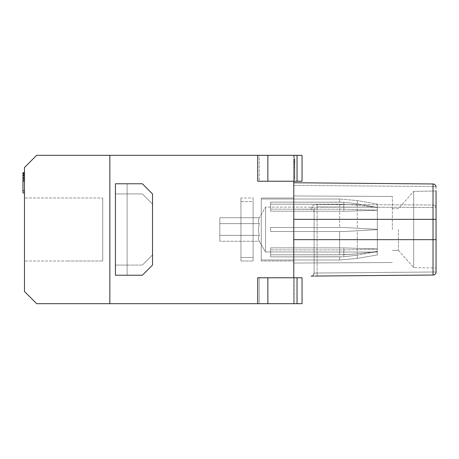 <?xml version="1.0" encoding="UTF-8"?>
<svg xmlns="http://www.w3.org/2000/svg" width="459" height="459" viewBox="0 0 459 459"><rect width="100%" height="100%" fill="white"/><g stroke="black" fill="none" stroke-linecap="round" stroke-linejoin="round"><path stroke-width="0.34" stroke-dasharray="2.29 1.72" d="M311.374 276.094L311.082 276.094A3.047 3.047 0 0 0 314.099 273.048L314.099 210.182C314.099 213.091 314.099 213.091 314.099 210.182L314.099 273.048A3.047 3.047 0 0 1 311.082 276.094A3.047 3.047 0 0 0 314.099 273.048A3.047 3.047 0 0 1 311.082 276.094L315.247 276.06M311.076 276.094L313.652 276.071M315.74 276.054L317.123 276.043L317.123 272.996L317.123 276.043M314.099 210.182C314.444 208.266 315.448 207.193 317.123 206.963C315.626 207.02 314.622 208.093 314.099 210.182A3.047 2.829 180 0 0 311.082 207.353C311.437 205.81 313.451 204.846 317.123 204.456C313.566 204.777 311.552 205.741 311.082 207.353A3.047 2.829 180 0 1 314.099 210.182M433.021 275.033L433.026 205.012L317.123 204.456L317.123 206.963L433.026 207.485L433.026 186.509A3.047 0.505 180 0 1 436.05 187.02L436.05 187.02A3.047 3.047 0 0 0 433.026 183.967A3.047 3.047 0 0 1 436.05 187.02L436.05 207.485L436.05 187.02A3.047 0.505 180 0 0 433.026 186.509L293.777 185.396L293.777 209.178L293.777 183.325M293.777 182.751L433.026 183.967A3.047 3.047 0 0 1 436.05 187.02A3.047 3.047 157.9 0 0 433.026 183.967L293.777 182.751L293.777 219.339L293.777 182.751L433.026 183.967L433.026 219.339L436.05 219.339L436.05 191.001L436.05 267.999L436.05 191.001L436.05 267.999L436.05 191.001L413.691 191.392L413.691 267.608L413.691 191.392L413.691 267.608L413.691 191.392L436.05 191.001M293.777 181.23L259.226 181.23L259.226 155.314L257.7 155.314L257.7 181.23L294.167 181.23L293.777 181.23L293.777 155.314L294.15 155.314L294.167 181.23L302.051 181.23L294.167 181.23L294.15 155.314L297.036 155.314L293.777 155.314L293.777 303.686L294.15 303.686L294.167 277.77L302.051 277.77L302.051 303.686L257.7 303.686L257.7 277.77L302.051 277.77L294.167 277.77L294.15 303.686L297.036 303.686L293.777 303.686L293.777 277.77L259.226 277.77L259.226 303.686L36.668 303.686L24.476 291.488L24.476 167.512L36.668 155.314L302.051 155.314L302.051 181.23L267.861 181.23L267.861 155.314M293.777 219.339L293.777 276.249L293.777 219.339L433.026 219.339L433.026 239.661L293.777 239.661M294.793 165.383L294.793 158.9L293.777 158.9L293.777 179.222L293.777 158.9L293.777 165.383L293.777 158.9L294.793 158.9L294.793 179.222L293.777 179.222L293.777 177.059L293.777 179.222L294.793 179.222L294.793 162.36L293.777 162.36L294.793 162.36L294.793 165.383L293.777 165.383M294.793 162.36L294.793 179.222L294.793 177.059L293.777 177.059L293.777 164.517L293.777 177.059L294.793 177.059L294.793 166.25L293.777 166.25L294.793 166.25L294.793 164.517L293.777 164.517L294.793 164.517L294.793 163.656L293.777 163.656L294.793 163.656L294.793 161.493L293.777 161.493L294.793 161.493L294.793 161.063L293.777 161.063L294.793 161.063L294.793 162.36L293.777 162.36M257.7 303.686L259.226 303.686L259.226 277.77L257.7 277.77L293.777 277.77M24.476 261.005L24.476 197.995L24.476 261.005L24.476 197.995L24.476 261.005L66.647 261.005L24.476 261.005M22.95 179.113L22.95 172.63L24.476 172.63L24.476 192.952L24.476 172.63L24.476 179.113L24.476 172.63L22.95 172.63L22.95 192.952L24.476 192.952L24.476 190.789L24.476 192.952L22.95 192.952L22.95 176.09L24.476 176.09L22.95 176.09L22.95 179.113L24.476 179.113M24.476 192.952L22.95 192.952L22.95 190.789L24.476 190.789L24.476 178.253L24.476 190.789L22.95 190.789L22.95 179.98L24.476 179.98M109.839 303.686L109.839 155.314M142.359 265.067L127.114 265.067L127.114 193.933L115.427 193.933L115.427 265.067L142.359 265.067L152.52 254.906L152.52 204.094L142.359 193.933L127.114 193.933L127.114 265.067L115.427 265.067L115.427 193.933L142.359 193.933L152.52 204.094L152.52 254.906L142.359 265.067M267.861 277.77L267.861 303.686M257.7 155.314L259.226 155.314L259.226 181.23L257.7 181.23L267.861 181.23M142.359 183.772L127.114 183.772L127.114 275.228L127.114 183.772L115.427 183.772L115.427 275.228L142.359 275.228L152.52 265.067L152.52 193.933L142.359 183.772M102.724 197.995L102.724 261.005L66.647 261.005L102.724 261.005L102.724 197.995L24.476 197.995L102.724 197.995L102.724 261.005L102.724 197.995M22.95 179.98L22.95 175.654L24.476 175.654L22.95 175.654L22.95 173.927L24.476 173.927M22.95 178.253L24.476 178.253M22.95 176.09L22.95 177.386L24.476 177.386L22.95 177.386L22.95 175.223L24.476 175.223L22.95 175.223L22.95 174.793L24.476 174.793L22.95 174.793L22.95 176.09L24.476 176.09M22.95 177.386L24.476 177.386M22.95 173.927L22.95 173.06L24.476 173.06M22.95 173.06L22.95 172.63L24.476 172.63M315.626 276.054L433.026 275.033A3.047 3.047 0 0 0 436.05 271.98L436.05 219.339M398.446 229.5L398.446 250.333L398.446 229.5M392.353 229.5L392.353 196.475L392.353 229.5M293.777 229.5L293.777 195.959L293.777 263.041L293.777 195.959L293.777 263.041L293.777 197.995L261.257 197.995L261.257 261.005L261.257 197.995L261.257 261.005L261.257 197.995L293.777 197.995L293.777 261.005L261.257 261.005L293.777 261.005L293.777 229.5M270.632 249.897L270.632 256.862L270.632 254.825L343.802 254.751L343.802 247.883L377.338 248.944L377.338 251.434L377.338 229.638L343.802 231.531L377.338 229.638L343.802 231.531L270.632 231.531L339.631 231.531L270.632 231.531L270.632 227.475L270.632 231.531L343.802 231.531L377.338 229.638L377.338 251.434L357.274 253.907L339.631 254.825L357.274 253.907L377.338 251.434L377.338 229.638L377.338 251.434L357.274 253.907L343.802 254.751L343.802 247.883L377.338 248.944L343.802 247.883L270.632 247.86L343.802 247.883L270.632 247.86L270.632 256.862L343.802 256.788L357.274 255.175L377.338 251.572L377.338 249.082L377.327 252.054L265.537 251.939L265.589 207.089L265.537 251.939L259.341 241.233C258.13 239.282 258.136 237.326 259.346 235.369C258.142 231.456 258.147 227.544 259.364 223.631L219.821 223.631L259.364 223.631C258.147 227.544 258.142 231.456 259.346 235.369L219.821 235.369L259.346 235.369C258.136 237.326 258.136 239.282 259.341 241.233L219.821 241.233L219.821 235.369L219.821 241.233L259.341 241.233C258.13 239.282 258.136 237.326 259.346 235.369C258.136 237.326 258.136 239.282 259.341 241.233L265.537 251.939L265.589 207.089L321.484 207.158L265.589 207.089L259.375 217.767C258.159 219.718 258.159 221.674 259.364 223.631C258.147 227.544 258.142 231.456 259.346 235.369C258.142 231.456 258.147 227.544 259.364 223.631L219.821 223.631L219.821 241.233L219.821 223.631L259.364 223.631C258.159 221.674 258.165 219.718 259.375 217.767C258.159 219.718 258.159 221.674 259.364 223.631C258.159 221.674 258.165 219.718 259.375 217.767L219.821 217.767L219.821 235.369L219.821 217.767L219.821 223.631L219.821 217.767L259.375 217.767L265.589 207.089L265.537 251.939L377.327 252.054L377.338 249.082L377.338 254.906L377.338 251.572L357.274 255.175L377.338 251.572L377.338 254.906L377.338 251.572L357.274 255.175L343.802 256.788L339.631 256.862L339.631 259.989L261.257 259.989L261.257 199.011L261.257 259.989L261.257 199.011L261.257 259.989L339.631 259.989L339.631 256.862L270.632 256.862L270.632 247.837L270.632 254.825L339.631 254.825L270.632 254.825L270.632 256.862L343.802 256.788L343.802 249.925L377.338 249.082L343.802 249.925L270.632 249.897L343.802 249.925L377.338 249.082L377.327 252.054L377.338 249.082L377.338 251.572L377.338 249.082L343.802 249.925L270.632 249.897L343.802 249.925L343.802 256.788L357.274 255.175L343.802 256.788L339.631 256.862L270.632 256.862L270.632 249.862M261.257 199.011L339.631 199.011L339.631 202.138L270.632 202.138L343.802 202.212L357.274 203.825L343.802 202.212L270.632 202.138L270.632 204.175L339.631 204.175L270.632 204.175L270.632 202.138L270.632 211.192L270.632 202.138L343.802 202.212L357.274 203.825L377.338 207.428L377.338 210.119L377.35 207.216L377.338 210.119L343.802 209.235L270.632 209.132L343.802 209.235L377.338 210.119L377.338 204.094L377.338 207.428L357.274 203.825L343.802 202.212L339.631 202.138L339.631 199.011L339.631 202.138L339.631 199.011L261.257 199.011M270.632 227.469L343.802 227.469L377.338 229.362L377.338 210.256L377.338 229.362L343.802 227.469L270.632 227.469L270.632 231.525L270.632 227.469L343.802 227.469L357.274 228.232L343.802 227.469L270.632 227.469L270.632 231.531L270.632 227.475L343.802 227.469L377.338 229.362L377.338 207.566L377.338 210.256L343.802 211.26L270.632 211.163L343.802 211.26L377.338 210.256L377.338 207.566L377.338 229.362L357.274 228.226L377.338 229.362L377.338 210.256L377.338 229.362L343.802 227.469L270.632 227.469L270.632 231.525L343.802 231.531L377.338 229.638L343.802 231.531L270.632 231.531L339.631 231.531L270.632 231.531L270.632 227.469M321.484 207.158L377.35 207.216L377.338 210.119L377.35 207.216L321.484 207.158M270.632 211.197L270.632 204.175L270.632 211.197L270.632 204.175L343.802 204.249L270.632 204.175L270.632 202.138L270.632 211.163L343.802 211.26L343.802 204.249L357.274 205.093L377.338 207.566L357.274 205.093L339.631 204.175L357.274 205.093L377.338 207.566L377.338 210.256L343.802 211.26L343.802 204.249L343.802 211.26L270.632 211.163M343.802 209.235L343.802 202.212L343.802 209.235L270.632 209.132L343.802 209.235L377.338 210.119L343.802 209.235L343.802 202.212L343.802 209.235M436.05 239.661L433.026 239.661L433.026 275.033A3.047 3.047 0 0 0 436.05 271.98A3.047 3.047 0 0 1 433.026 275.033A3.047 3.047 0 0 0 436.05 271.98L314.099 273.048L436.05 271.98M293.777 185.396L433.026 186.509L433.026 205.012L317.123 204.456L317.123 272.996L317.123 206.963L436.05 207.485L433.026 207.491L433.026 275.033M343.802 211.26L377.338 210.256L377.338 207.566L377.338 229.362L377.338 207.566L357.274 205.093L343.802 204.249L343.802 211.26M270.632 247.831L270.632 254.825L339.631 254.825L339.631 231.531L339.631 254.825L339.631 231.531L343.802 231.531L339.631 231.531L339.631 254.825L343.802 254.751L343.802 247.883L343.802 254.751L357.274 253.907L377.338 251.434L377.338 229.638L377.338 248.944L343.802 247.883L270.632 247.86M377.338 207.428L377.338 204.094L377.338 207.428L357.274 203.825L377.338 207.428M343.802 256.788L343.802 249.925L343.802 256.788M343.802 227.469L357.274 228.232L343.802 227.469M377.338 229.362L357.274 228.226L377.338 229.362M357.274 230.774L377.338 229.638L377.338 251.434L377.338 229.638L343.802 231.531L357.274 230.774L357.274 253.907L357.274 230.768M219.821 235.369L259.346 235.369L219.821 235.369M294.793 161.924L294.793 163.656L294.793 161.924L293.777 161.924L294.793 161.924L294.793 160.197L293.777 160.197L294.793 160.197L294.793 159.33L293.777 159.33L294.793 159.33L294.793 158.9L293.777 158.9L294.793 158.9L294.793 161.924L293.777 161.924M294.793 179.222L293.777 179.222L294.793 179.222M294.793 163.656L293.777 163.656L294.793 163.656M294.793 167.546L293.777 167.546M294.793 177.059L293.777 177.059M240.935 201.553L253.127 201.553L253.127 257.447L253.127 201.553L253.127 257.447L253.127 201.553L240.935 201.553L240.935 257.447L240.935 201.553L240.935 257.447L253.127 257.447L240.935 257.447L240.935 201.553M253.127 197.995L253.127 261.005L253.127 197.995L240.935 197.995L240.935 261.005L240.935 197.995L240.935 261.005L240.935 197.995L253.127 197.995L253.127 261.005L240.935 261.005L253.127 261.005L253.127 197.995M293.777 209.178L311.082 209.327L311.082 207.353L311.082 209.327C312.918 209.522 313.927 210.538 314.099 212.374M436.05 207.485L436.05 207.485A3.047 2.479 0 0 0 433.026 205.012A3.047 2.479 -0 0 1 436.05 207.485L436.05 267.999L413.691 267.608L436.05 267.999M297.036 277.77L297.036 303.686M297.036 155.314L297.036 181.23M339.631 204.175L339.631 227.469L339.631 204.175M339.631 259.989L357.274 258.446L377.338 254.906L357.274 258.446L357.274 255.175L357.274 258.446L357.274 255.175L357.274 258.446L339.631 259.989L339.631 256.862L339.631 259.989L261.257 259.989M357.274 205.093L357.274 228.226L357.274 205.093M357.274 200.554L357.274 203.825L357.274 200.554L357.274 203.825L357.274 200.554L339.631 199.011L357.274 200.554L377.338 204.094L357.274 200.554M313.164 275.245L314.099 273.048L313.17 275.239M436.05 187.02A3.047 3.047 0 0 0 433.026 183.967M398.446 250.333L413.691 267.608L398.446 250.333L392.353 250.333L398.446 250.333M392.353 208.667L398.446 208.667L413.691 191.392L398.446 208.667L392.353 208.667M392.353 196.475L293.777 195.959L392.353 196.475M392.353 262.525L293.777 263.041L392.353 262.525M311.477 276.094L312.441 276.083M313.876 276.071L315.643 276.054"/><path stroke-width="0.69" d="M311.374 276.094L313.652 276.071M436.05 267.999L436.05 271.98A3.047 3.047 0 0 1 433.026 275.033L315.74 276.054M315.626 276.054L433.026 275.033A3.047 3.047 0 0 0 436.05 271.98L436.05 219.339L433.026 219.339L433.026 183.967L293.777 182.751L433.026 183.967L293.777 182.751L293.777 185.396M436.05 219.339L436.05 191.001M293.777 277.77L293.777 181.23M257.7 155.314L257.7 181.23L302.051 181.23L302.051 155.314L36.668 155.314L24.476 167.512L24.476 291.488L36.668 303.686L302.051 303.686L302.051 277.77L267.861 277.77L267.861 303.686M109.839 155.314L109.839 303.686M267.861 181.23L267.861 155.314M257.7 303.686L257.7 277.77L267.861 277.77M115.427 183.772L142.359 183.772L152.52 193.933L152.52 265.067L142.359 275.228L115.427 275.228L115.427 183.772M24.476 173.06L22.95 173.06L22.95 172.63L24.476 172.63M22.95 173.06L22.95 173.927L24.476 173.927M22.95 173.927L22.95 175.654L24.476 175.654M22.95 175.654L22.95 177.386L24.476 177.386M22.95 177.386L22.95 178.253L24.476 178.253M22.95 178.253L22.95 179.98L24.476 179.98M22.95 179.98L22.95 181.276L24.476 181.276M22.95 181.276L22.95 190.789L24.476 190.789M22.95 190.789L22.95 192.952L24.476 192.952M315.643 276.054L433.021 275.033M317.123 276.043L315.247 276.06M433.026 183.967A3.047 3.047 0 0 1 436.05 187.02A3.047 3.047 0 0 0 433.026 183.967M297.036 181.23L297.036 155.314M297.036 303.686L297.036 277.77M293.777 239.661L436.05 239.661M433.026 275.033L433.026 219.339L293.777 219.339M311.076 276.094L311.477 276.094M312.441 276.083L313.876 276.071"/></g></svg>
